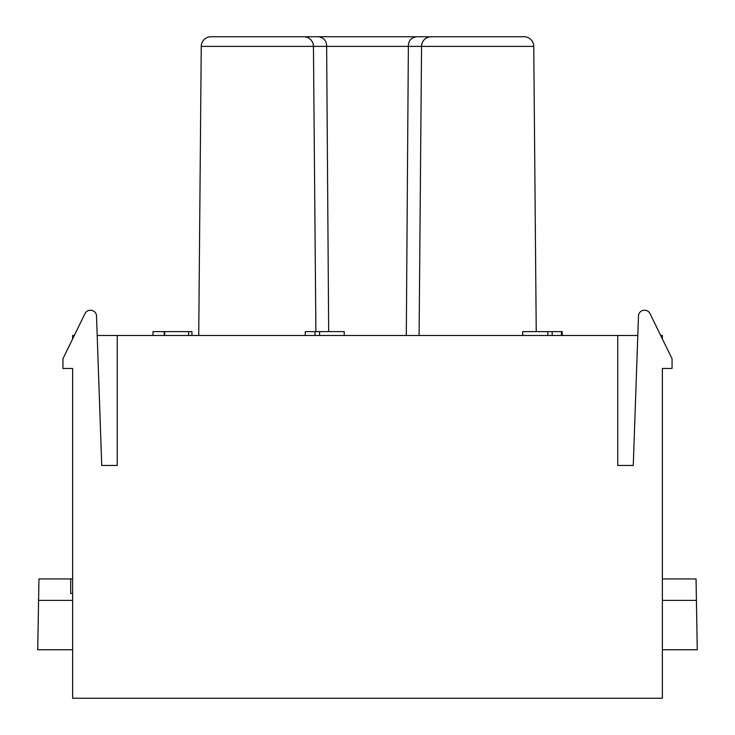 <?xml version="1.0" encoding="UTF-8"?>
<svg xmlns="http://www.w3.org/2000/svg" width="735" height="735" viewBox="0 0 735 735"><rect width="100%" height="100%" fill="white"/><g stroke="black" fill="none" stroke-linecap="round" stroke-linejoin="round"><path stroke-width="1.1" d="M72.636 465.466L72.636 368.474L62.934 368.474L62.934 358.772L85.021 313.542A5.816 5.816 0 0 1 90.249 310.271L90.699 310.271A5.816 5.816 0 0 1 96.515 315.894L97.195 335.491L637.805 335.491L638.485 315.894L633.267 465.466L617.749 465.466L633.267 465.466M649.979 313.542L660.692 335.491L662.364 335.491L662.364 338.909L672.066 358.772L649.979 313.542A5.816 5.816 0 0 0 644.751 310.271L644.301 310.271A5.816 5.816 0 0 0 638.485 315.894M72.636 338.909L72.636 335.491L74.308 335.491M72.636 578.95L38.955 578.95L38.578 600.394L72.636 600.394M38.578 600.394L37.724 649.749L72.636 649.749M70.698 593.494L70.698 578.95L70.698 593.494L72.636 593.494M96.515 315.894L101.733 465.466L117.251 465.466L101.733 465.466M117.251 335.491L117.251 465.466M662.364 465.466L662.364 368.474L672.066 368.474L672.066 358.772M617.749 335.491L617.749 465.466M662.364 649.749L697.276 649.749L696.045 578.95L662.364 578.95M696.422 600.394L662.364 600.394M662.364 368.474L662.364 698.25L72.636 698.25L72.636 368.474M210.954 36.75A9.702 9.702 0 0 0 201.252 46.369L198.726 335.491L201.252 46.369A9.702 9.702 0 0 1 210.954 36.75L524.046 36.75A9.702 9.702 0 0 1 533.748 46.369L536.238 331.614M410.176 36.75L434.422 36.75M300.578 36.75L324.824 36.75M318.678 36.75C324.016 37.825 326.671 41.031 326.634 46.369L328.674 331.614M416.322 36.75C410.984 37.825 408.329 41.031 408.366 46.369L406.299 335.491M152.981 335.491L152.981 331.614L164.208 331.614L164.208 335.491M164.208 331.614L164.704 331.614L164.704 335.491M164.704 331.614L191.936 331.614L191.936 335.491M305.264 335.491L305.264 331.614L344.219 331.614L344.219 335.491M315.003 331.614L315.003 335.491M319.606 331.614L319.606 335.491M522.686 335.491L522.686 331.614L561.485 331.614L561.485 335.491M547.832 331.614L547.832 335.491M552.196 331.614L552.196 335.491M561.485 331.614L562.156 331.614L562.156 335.491M201.252 46.369L313.441 46.369A9.702 9.509 -90 0 0 303.932 36.75M315.885 331.614L313.441 46.369L533.748 46.369M431.068 36.75A9.702 9.509 90 0 0 421.559 46.369L419.088 335.491M188.638 331.614L188.638 335.491"/></g></svg>
